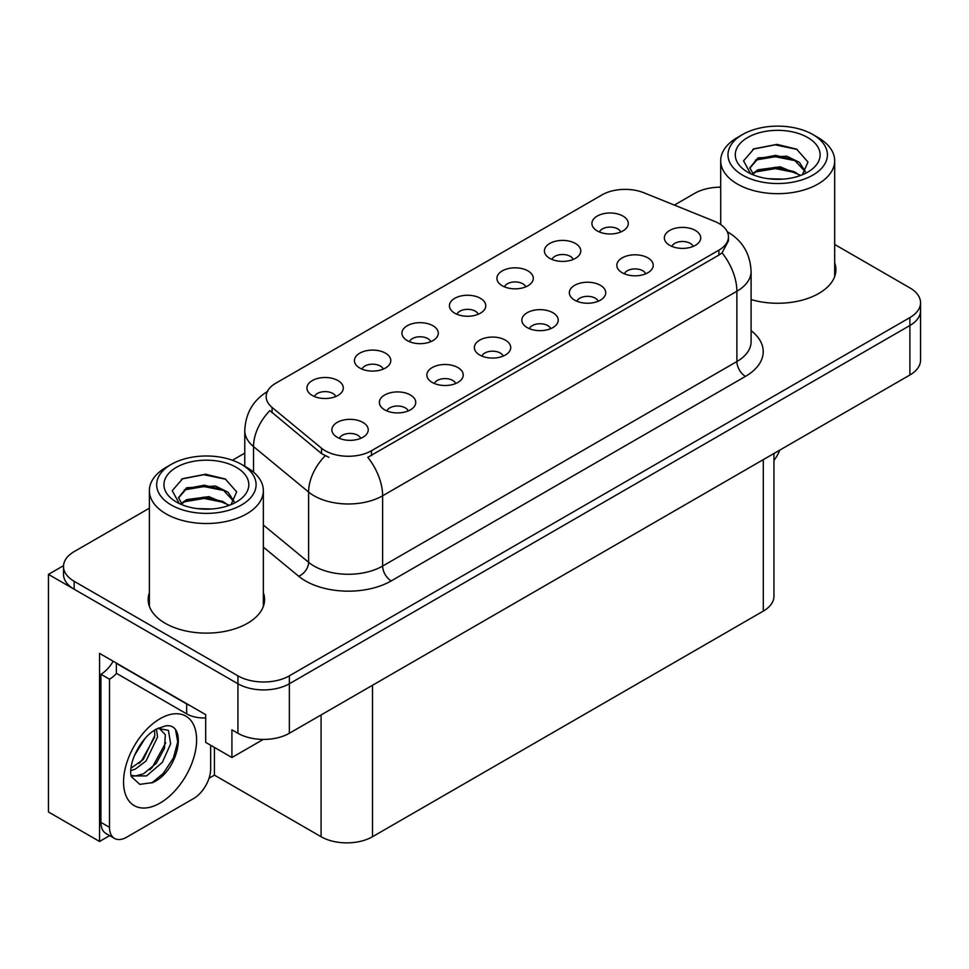 <?xml version="1.0" encoding="UTF-8"?>
<svg xmlns="http://www.w3.org/2000/svg" width="969" height="969" viewBox="0 0 969 969"><rect width="100%" height="100%" fill="white"/><g stroke="black" fill="none" stroke-linecap="round" stroke-linejoin="round"><path stroke-width="1.45" d="M693.174 246.405A10.913 6.298 0 0 0 690.243 243.34A10.913 6.298 0 0 0 679.499 241.741A10.913 6.298 0 0 0 671.892 246.405M695.391 230.465A18.181 10.502 0 0 0 672.086 229.29A18.181 10.502 0 0 0 666.066 242.347A18.181 10.502 0 0 0 669.676 245.314A18.181 10.502 0 0 0 699 242.347A18.181 10.502 0 0 0 695.391 230.465M525.743 286.848A10.913 6.298 0 0 0 522.812 283.772A10.913 6.298 0 0 0 512.056 282.173A10.913 6.298 0 0 0 504.449 286.848M527.96 270.908A18.181 10.502 0 0 0 504.655 269.733A18.181 10.502 0 0 0 498.623 282.778A18.181 10.502 0 0 0 502.233 285.758A18.181 10.502 0 0 0 531.569 282.778A18.181 10.502 0 0 0 527.96 270.908M573.236 259.426A10.913 6.298 0 0 0 570.305 256.349A10.913 6.298 0 0 0 559.561 254.75A10.913 6.298 0 0 0 551.942 259.426M575.453 243.485A18.181 10.502 0 0 0 552.148 242.311A18.181 10.502 0 0 0 546.128 255.368A18.181 10.502 0 0 0 549.726 258.335A18.181 10.502 0 0 0 579.062 255.368A18.181 10.502 0 0 0 575.453 243.485M383.252 369.104A10.913 6.298 0 0 0 380.32 366.04A10.913 6.298 0 0 0 369.577 364.441A10.913 6.298 0 0 0 361.958 369.104M385.468 353.164A18.181 10.502 0 0 0 362.164 352.001A18.181 10.502 0 0 0 356.144 365.047A18.181 10.502 0 0 0 359.741 368.014A18.181 10.502 0 0 0 389.078 365.047A18.181 10.502 0 0 0 385.468 353.164M503.19 356.095A10.913 6.298 0 0 0 500.258 353.019A10.913 6.298 0 0 0 489.515 351.42A10.913 6.298 0 0 0 481.908 356.095M505.406 340.155A18.181 10.502 0 0 0 482.102 338.98A18.181 10.502 0 0 0 476.082 352.026A18.181 10.502 0 0 0 479.691 355.005A18.181 10.502 0 0 0 509.016 352.026A18.181 10.502 0 0 0 505.406 340.155M408.203 410.929A10.913 6.298 0 0 0 405.272 407.864A10.913 6.298 0 0 0 394.516 406.265A10.913 6.298 0 0 0 386.91 410.929M410.42 395.001A18.181 10.502 0 0 0 387.115 393.826A18.181 10.502 0 0 0 381.083 406.871A18.181 10.502 0 0 0 384.693 409.839A18.181 10.502 0 0 0 414.029 406.871A18.181 10.502 0 0 0 410.42 395.001M620.729 232.003A10.913 6.298 0 0 0 617.798 228.926A10.913 6.298 0 0 0 607.054 227.34A10.913 6.298 0 0 0 599.448 232.003M622.946 216.063A18.181 10.502 0 0 0 599.641 214.888A18.181 10.502 0 0 0 593.622 227.945A18.181 10.502 0 0 0 597.231 230.913A18.181 10.502 0 0 0 626.555 227.945A18.181 10.502 0 0 0 622.946 216.063M550.683 328.673A10.913 6.298 0 0 0 547.764 325.596A10.913 6.298 0 0 0 537.008 323.997A10.913 6.298 0 0 0 529.401 328.673M552.899 312.733A18.181 10.502 0 0 0 529.595 311.558A18.181 10.502 0 0 0 523.575 324.615A18.181 10.502 0 0 0 527.184 327.583A18.181 10.502 0 0 0 556.509 324.615A18.181 10.502 0 0 0 552.899 312.733M645.681 273.827A10.913 6.298 0 0 0 642.75 270.751A10.913 6.298 0 0 0 632.006 269.164A10.913 6.298 0 0 0 624.387 273.827M647.898 257.887A18.181 10.502 0 0 0 624.593 256.712A18.181 10.502 0 0 0 618.561 269.77A18.181 10.502 0 0 0 622.171 272.737A18.181 10.502 0 0 0 651.507 269.77A18.181 10.502 0 0 0 647.898 257.887M598.188 301.25A10.913 6.298 0 0 0 595.257 298.173A10.913 6.298 0 0 0 584.501 296.587A10.913 6.298 0 0 0 576.894 301.25M600.405 285.31A18.181 10.502 0 0 0 577.1 284.135A18.181 10.502 0 0 0 571.068 297.192A18.181 10.502 0 0 0 574.678 300.16A18.181 10.502 0 0 0 604.014 297.192A18.181 10.502 0 0 0 600.405 285.31M430.745 341.682A10.913 6.298 0 0 0 427.813 338.617A10.913 6.298 0 0 0 417.07 337.018A10.913 6.298 0 0 0 409.463 341.682M432.961 325.754A18.181 10.502 0 0 0 409.657 324.579A18.181 10.502 0 0 0 403.637 337.624A18.181 10.502 0 0 0 407.246 340.591A18.181 10.502 0 0 0 436.571 337.624A18.181 10.502 0 0 0 432.961 325.754M478.25 314.259A10.913 6.298 0 0 0 475.319 311.194A10.913 6.298 0 0 0 464.563 309.595A10.913 6.298 0 0 0 456.956 314.259M480.454 298.331A18.181 10.502 0 0 0 457.15 297.156A18.181 10.502 0 0 0 451.13 310.201A18.181 10.502 0 0 0 454.74 313.181A18.181 10.502 0 0 0 484.064 310.201A18.181 10.502 0 0 0 480.454 298.331M360.698 438.351A10.913 6.298 0 0 0 357.779 435.287A10.913 6.298 0 0 0 347.023 433.688A10.913 6.298 0 0 0 339.416 438.351M362.915 422.411A18.181 10.502 0 0 0 339.61 421.249A18.181 10.502 0 0 0 333.59 434.294A18.181 10.502 0 0 0 337.2 437.261A18.181 10.502 0 0 0 366.524 434.294A18.181 10.502 0 0 0 362.915 422.411M455.696 383.506A10.913 6.298 0 0 0 452.765 380.442A10.913 6.298 0 0 0 442.021 378.843A10.913 6.298 0 0 0 434.403 383.506M457.913 367.578A18.181 10.502 0 0 0 434.609 366.403A18.181 10.502 0 0 0 428.577 379.448A18.181 10.502 0 0 0 432.186 382.428A18.181 10.502 0 0 0 461.523 379.448A18.181 10.502 0 0 0 457.913 367.578M335.758 396.527A10.913 6.298 0 0 0 332.827 393.462A10.913 6.298 0 0 0 322.071 391.864A10.913 6.298 0 0 0 314.465 396.527M337.975 380.587A18.181 10.502 0 0 0 314.671 379.424A18.181 10.502 0 0 0 308.639 392.469A18.181 10.502 0 0 0 312.248 395.437A18.181 10.502 0 0 0 341.585 392.469A18.181 10.502 0 0 0 337.975 380.587M718.889 223.439A32.74 18.895 0 0 0 714.516 221.32L643.913 192.783A32.74 18.895 0 0 0 601.991 194.902L275.765 383.239A32.74 18.895 0 0 0 266.172 396.612A32.74 18.895 0 0 0 272.095 407.452L321.526 448.211A32.74 18.895 0 0 0 371.49 450.73L718.889 250.159A32.74 18.895 0 0 0 728.47 236.799A32.74 18.895 0 0 0 718.889 223.439M63.542 565.666L48.45 574.375L237.926 683.763A36.374 21.003 0 0 0 289.356 683.763L909.891 325.499A36.374 21.003 0 0 0 920.55 310.649A36.374 21.003 0 0 1 909.891 325.499L289.356 683.763A36.374 21.003 0 0 1 237.926 683.763L74.165 589.225A36.374 21.003 0 0 1 63.518 574.375L63.518 566.453A36.374 21.003 0 0 0 74.165 581.303L237.926 675.841A36.374 21.003 0 0 0 289.356 675.841L909.891 317.578A36.374 21.003 0 0 0 920.55 302.728A36.374 21.003 0 0 0 909.891 287.89L834.684 244.454M720.706 186.581L719.046 187.211M109.679 835.617L99.553 841.467L99.553 653.372L205.682 714.65L205.682 742.375L231.918 757.516L231.918 729.802L237.926 733.267A36.374 21.003 0 0 0 289.356 733.267L909.891 375.003A36.374 21.003 0 0 0 920.55 360.153L920.55 302.728M263.277 739.408L231.918 757.516M99.553 841.467L48.45 811.974L48.45 574.375M773.94 453.492L773.94 596.262A36.374 21.003 180 0 1 763.293 611.112L372.52 836.719A36.374 21.003 180 0 1 321.078 836.719L214.428 775.139L214.428 747.426M214.428 775.139L209.038 778.252M149.383 592.701A58.201 33.6 0 0 0 148.172 599.52A58.201 33.6 0 0 0 165.214 623.285A58.201 33.6 0 0 0 228.648 630.565A58.201 33.6 0 0 0 264.573 599.52A58.201 33.6 0 0 0 263.35 592.701M149.383 600.623A58.201 33.6 0 0 0 148.584 603.481M728.47 236.799L728.47 240.809L722.062 252.8L718.889 255.101L367.808 457.32A42.43 24.504 60 0 1 382.634 495.777A48.498 28.004 180 0 1 314.053 495.777A48.498 28.004 180 0 1 308.614 492.034L253.539 446.612A48.498 28.004 180 0 1 244.769 430.563L244.769 466.259M328.879 457.32L321.526 453.601L269.891 410.614A42.43 28.38 129.5 0 0 253.539 446.612L253.539 472.157M751.096 299.554A58.201 33.6 0 0 0 835.896 269.673A58.201 33.6 0 0 0 834.684 262.841M720.706 187.199A36.374 21.003 0 0 0 694.7 193.34L674.363 205.089M244.769 453.117L232.427 460.239M149.383 508.18L74.165 551.603A36.374 21.003 0 0 0 63.518 566.453M264.162 603.481A58.201 33.6 0 0 0 263.35 600.623M835.484 273.633A58.201 33.6 0 0 0 834.684 270.763M779.742 450.149A24.249 14.002 -60 0 1 773.94 460.469M152.727 782.564L139.839 784.369L131.275 776.593L130.706 773.553C130.476 768.635 131.542 763.1 133.892 756.959C138.434 746.106 144.393 737.797 151.745 732.043L155.864 729.282L165.311 725.938C187.889 721.929 179.362 770.9 152.727 782.564M159.098 728.119L165.336 734.793L164.476 748.31L156.275 763.318L143.606 773.771L135.599 775.927L130.936 775.37M131.069 775.987L146.561 775.903L162.308 762.409L170.653 743.841L168.412 730.335L157.947 728.434L155.767 729.378M134.558 755.323L144.987 738.499M130.694 770.743L135.442 769.035L146.04 760.968L157.547 737.058L156.457 729.039M130.912 768.26L143.315 759.405L154.822 735.483L154.555 730.069M210.661 745.246L210.661 768.901A24.249 14.002 -60 0 1 193.509 798.601L126.636 837.216A24.249 14.002 -60 0 1 114.512 838.415L105.936 833.461A24.249 14.002 -60 0 1 100.921 822.366L100.921 674.267A24.249 14.002 120 0 0 113.167 661.246M116.546 673.382A24.249 14.002 -60 0 1 109.497 679.208L100.921 674.267M114.512 838.415A24.249 14.002 -60 0 1 109.497 827.308L109.497 679.208M189.863 705.517A24.249 14.002 180 0 1 186.654 703.966L116.353 663.377A24.249 14.002 0 0 0 116.631 663.232M186.654 703.966L186.654 713.862A24.249 14.002 0 0 0 205.682 717.92M116.353 663.377L116.353 673.273L186.654 713.862M139.051 763.427L141.498 760.847L154.64 737.179M149.856 769.786L152.387 767.133L165.711 742.775M151.782 782.988L163.276 773.419L173.439 757.915L177.727 741.903L175.668 730.493M783.206 179.12L768.296 178.72M772.523 179.156L778.931 179.326M800.721 175.413L780.287 166.801L757.976 169.781L752.392 173.73M800.115 175.631L794.047 171.598L775.491 167.249L757.261 170.944M805.384 171.622L799.425 162.368L786.828 156.191L757.976 157.899L749.812 167.807L753.846 175.098M749.824 168.158L757.976 158.698L775.588 155.367L794.217 159.8L805.251 171.792M752.78 174.129L757.552 170.786M817.993 137.513L812.846 134.534A49.71 28.695 180 0 1 812.846 175.123A49.71 28.695 180 0 1 742.545 175.123A49.71 28.695 180 0 1 742.545 134.534A49.71 28.695 180 0 1 812.846 134.534L817.993 137.513A56.989 32.898 180 0 1 834.684 160.769A56.989 32.898 180 0 1 817.993 184.037A56.989 32.898 180 0 1 737.397 184.037A56.989 32.898 180 0 1 720.706 160.769A56.989 32.898 180 0 1 737.397 137.513L742.545 134.534M747.693 137.513A42.43 24.504 180 0 1 807.698 137.513A42.43 24.504 180 0 1 807.698 172.155A42.43 24.504 180 0 1 747.693 172.155A42.43 24.504 180 0 1 747.693 137.513M802.344 174.771L807.989 162.029L796.615 149.153L776.993 144.381L753.979 148.814L743.562 160.842L750.587 173.681M796.191 160.89L775.345 156.724L755.541 160.055M797.148 149.42L775.115 144.841L753.47 149.069M796.155 172.748L775.418 168.606L755.529 171.937M211.884 508.979L196.961 508.58M201.201 509.004L207.608 509.173M229.399 505.261L208.965 496.649L186.654 499.629L181.07 503.577M228.781 505.491L222.725 501.445L204.168 497.109L185.927 500.791M234.062 501.482L228.103 492.228L215.506 486.038L186.654 487.746L178.49 497.654L182.523 504.946M178.502 498.018L186.654 488.546L204.265 485.215L222.894 489.648L233.929 501.651M181.457 503.989L186.218 500.646M246.671 467.361L241.523 464.393A49.71 28.695 180 0 1 241.523 504.982A49.71 28.695 180 0 1 171.222 504.982A49.71 28.695 180 0 1 171.222 464.393A49.71 28.695 180 0 1 241.523 464.393L246.659 467.361A56.989 32.898 180 0 1 246.671 467.361A56.989 32.898 180 0 1 263.35 490.629A56.989 32.898 180 0 1 246.659 513.885A56.989 32.898 180 0 1 166.074 513.885A56.989 32.898 180 0 1 149.383 490.629A56.989 32.898 180 0 1 166.074 467.361L171.222 464.393M176.358 467.361A42.43 24.504 180 0 1 236.375 467.361A42.43 24.504 180 0 1 236.375 502.015A42.43 24.504 180 0 1 176.358 502.003A42.43 24.504 180 0 1 176.358 467.361M231.022 504.631L236.666 491.877L225.292 479.001L205.67 474.229L182.656 478.662L172.24 490.689L179.265 503.529M224.869 490.738L204.023 486.571L184.219 489.902M225.825 479.28L203.793 474.689L182.136 478.928M224.82 502.608L204.096 498.454L184.207 501.797M909.891 375.003L909.891 317.578M289.356 733.267L289.356 675.841M237.926 733.267L237.926 675.841M372.52 836.719L372.52 685.253M763.293 611.112L763.293 459.645M321.078 836.719L321.078 714.952M272.095 407.452L272.095 412.842M321.526 448.211L321.526 453.601M371.49 450.73L371.49 455.66M718.889 250.159L718.889 255.101M751.096 330.635A60.623 35.005 180 0 1 745.464 376.384L391.21 580.915A12.125 7.001 60 0 1 382.634 566.066L736.888 361.534A48.498 28.004 0 0 0 751.096 341.742L751.096 271.453A48.498 28.004 180 0 1 736.888 291.245A42.43 24.504 -120 0 0 722.062 252.8M391.21 580.915A60.623 35.005 180 0 1 305.477 580.915A60.623 35.005 180 0 1 298.682 576.24L263.35 547.11M325.148 455.854A42.43 28.38 129.5 0 0 308.614 492.034L308.614 562.323A48.498 28.004 0 0 0 314.053 566.066A48.498 28.004 0 0 0 382.634 566.066L382.634 495.777L736.888 291.245L736.888 361.534A12.125 7.001 60 0 0 745.464 376.384M74.165 581.303L74.165 589.225M263.35 525.004L308.614 562.323A12.125 8.115 -50.5 0 1 298.682 576.24M160.079 803.059A51.648 29.821 -60 0 1 123.547 781.971A51.648 29.821 -60 0 1 160.079 718.707A51.648 29.821 -60 0 1 196.598 739.795A51.648 29.821 -60 0 1 160.079 803.059M130.96 775.491A27.398 15.819 120 0 0 135.599 775.927M109.497 827.308L100.921 822.366M751.096 271.453C750.272 254.011 742.605 240.93 728.094 232.221L727.283 231.773M267.759 391.331C253.248 400.04 245.593 413.121 244.769 430.563M158.662 728.022L157.947 728.434M720.706 224.578L720.706 160.769M794.217 159.812L795.186 160.309M752.756 149.432L753.979 148.814M834.684 276.492L834.684 160.769M149.383 606.34L149.383 490.629M222.882 489.672L223.863 490.157M181.433 479.28L182.656 478.662M263.35 606.34L263.35 490.629"/></g></svg>
